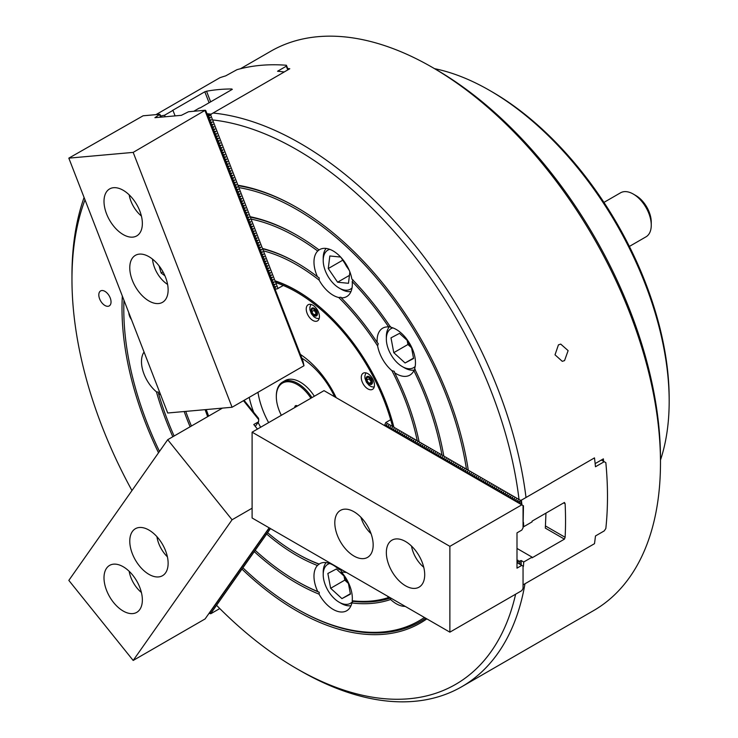 <?xml version="1.0" encoding="UTF-8"?>
<svg xmlns="http://www.w3.org/2000/svg" width="738" height="738" viewBox="0 0 738 738"><rect width="100%" height="100%" fill="white"/><g stroke="black" fill="none" stroke-linecap="round" stroke-linejoin="round"><path stroke-width="1.11" d="M390.494 326.5L388.631 326.916A27.121 15.655 -120 0 0 382.727 328.152A27.121 15.655 -120 0 0 377.183 342.524L378.243 343.594L377.616 345.901A27.121 15.655 -120 0 0 391.924 370.679L394.23 371.288L394.627 372.736A27.121 15.655 -120 0 0 396.288 373.788A27.121 15.655 -120 0 0 409.848 375.125A27.121 15.655 -120 0 0 413.87 370.633L415.162 369.231M443.796 456.066A213.162 123.071 -120 0 0 414.608 368.779A27.121 15.655 -120 0 0 396.288 329.499A27.121 15.655 -120 0 0 390.605 327.211A213.162 123.071 -120 0 0 351.86 279.01A27.121 15.655 -120 0 0 333.152 250.957A27.121 15.655 -120 0 0 319.591 249.61A27.121 15.655 -120 0 0 319.074 249.933L317.727 251.031A27.121 15.655 -120 0 0 317.441 276.722L319.12 277.857L319.167 280.172A27.121 15.655 -120 0 0 333.152 295.246A27.121 15.655 -120 0 0 338.714 297.497L340.965 297.229L341.27 297.848A27.121 15.655 -120 0 0 346.712 296.584A27.121 15.655 -120 0 0 352.211 281.602L352.967 279.822M351.86 602.955L352.967 601.341L352.211 600.76A27.121 15.655 -120 0 0 341.27 571.885L340.965 570.077L338.714 569.275A27.121 15.655 -120 0 0 333.152 565.124A27.121 15.655 -120 0 0 319.591 563.777A27.121 15.655 -120 0 0 319.167 564.044L317.441 565.502A27.121 15.655 -120 0 0 317.727 591.525L319.268 592.31L319.074 594.164A27.121 15.655 -120 0 0 333.152 609.413A27.121 15.655 -120 0 0 346.712 610.75A27.121 15.655 -120 0 0 351.86 602.955A213.162 123.071 -120 0 0 390.605 599.496A27.121 15.655 -120 0 0 396.288 603.767A27.121 15.655 -120 0 0 405.208 606.378M387.367 596.083A27.121 15.655 -120 0 0 388.631 597.503L390.494 597.992L390.605 599.496M564.552 360.605L568.122 350.624L560.742 344.111L558.445 344.849L555.013 354.821L562.273 361.334L564.552 360.605M128.79 312.691A8.644 4.991 -120 0 0 131.465 319.591M104.925 291.353A8.644 4.991 -120 0 0 100.599 290.929A8.644 4.991 -120 0 0 99.279 297.857A8.644 4.991 -120 0 0 104.925 305.477A8.644 4.991 -120 0 0 109.252 305.901A8.644 4.991 -120 0 0 110.571 298.973A8.644 4.991 -120 0 0 104.925 291.353M144.058 352.026A27.121 15.655 -120 0 0 156.428 391.841L158.384 392.164L158.504 393.446A27.121 15.655 -120 0 0 160.663 394.83M216.548 605.298A317.829 183.504 -120 0 0 296.704 668.646L300.292 670.722A322.912 186.437 -120 0 0 300.301 670.722A322.912 186.437 -120 0 0 461.757 686.718L593.601 610.594A322.912 186.437 -120 0 0 660.482 462.772L660.482 458.612A317.829 183.504 -120 0 0 435.743 69.354L432.154 67.278A322.912 186.437 -120 0 0 432.145 67.278A322.912 186.437 -120 0 0 270.689 51.282L240.431 68.754M660.482 462.772A322.912 186.437 -120 0 0 432.154 67.278L435.743 69.354M526.01 497.504A322.912 186.437 -120 0 0 300.301 143.403A322.912 186.437 -120 0 0 213.07 113.034M595.151 463.602L603.37 458.861A322.912 186.437 60 0 1 603.629 461.361M461.757 686.718A322.912 186.437 -120 0 0 524.976 583.767M519.026 499.497A317.829 183.504 -120 0 0 296.704 149.629A317.829 183.504 -120 0 0 212.599 119.925M241.981 569.118A247.064 142.637 -120 0 0 296.704 610.861A247.064 142.637 -120 0 0 426.832 618.859M242.894 567.808A244.518 141.17 -120 0 0 296.704 608.785L297.599 609.302A245.791 141.908 -120 0 0 425.697 618.204M466.444 469.147A244.518 141.17 -120 0 0 296.704 209.491A244.518 141.17 -120 0 0 238.854 187.6M297.156 207.673A245.791 141.908 -120 0 0 238.116 185.708M266.667 533.989A179.26 103.495 -120 0 0 296.704 555.502A179.26 103.495 -120 0 0 317.441 565.502M267.608 532.661A176.714 102.028 -120 0 0 296.704 553.426L297.599 553.943A177.987 102.757 -120 0 0 319.12 564.229M254.269 551.637A213.162 123.071 -120 0 0 296.704 583.177A213.162 123.071 -120 0 0 319.074 594.164M255.191 550.317A210.616 121.604 -120 0 0 296.704 581.101L297.599 581.618A211.889 122.333 -120 0 0 297.599 581.627A211.889 122.333 -120 0 0 319.268 592.31M319.167 280.172A176.714 102.028 -120 0 0 296.704 264.85A176.714 102.028 -120 0 0 263.392 250.837M297.156 263.032A177.987 102.757 -120 0 0 262.608 248.817M317.727 251.031A210.616 121.604 -120 0 0 296.704 237.166A210.616 121.604 -120 0 0 251.077 219.094M297.156 235.357A211.889 122.333 -120 0 0 250.32 217.156M388.631 326.916A210.616 121.604 -120 0 0 352.211 281.602M377.183 342.524A179.26 103.495 -120 0 0 341.27 297.848M377.616 345.901A176.714 102.028 -120 0 0 338.714 297.497M441.951 455.005A210.616 121.604 -120 0 0 413.87 370.633M419.11 441.813A179.26 103.495 -120 0 0 394.627 372.736M319.074 249.933A213.162 123.071 -120 0 0 296.704 235.09A213.162 123.071 -120 0 0 250.154 216.723M317.441 276.722A179.26 103.495 -120 0 0 296.704 262.774A179.26 103.495 -120 0 0 262.46 248.448M352.211 600.76A210.616 121.604 -120 0 0 388.631 597.503M341.27 571.885A179.26 103.495 -120 0 0 346.491 572.485M296.704 581.101A210.616 121.604 -120 0 0 317.727 591.525M340.965 570.077A177.987 102.757 -120 0 0 342.792 570.345M338.714 569.275A176.714 102.028 -120 0 0 341.722 569.727M352.967 601.341A211.889 122.333 -120 0 0 390.494 597.992M185.736 411.398A176.714 102.028 -120 0 0 191.41 426.029M296.704 553.426A176.714 102.028 -120 0 0 319.167 564.044M184.177 411.536A179.26 103.495 -120 0 0 190.109 426.785M297.063 290.873A144.085 83.191 -120 0 0 275.117 281.049M205.118 409.664A145.1 83.772 -120 0 0 207.682 416.638M393.889 427.256A145.1 83.772 -120 0 0 296.704 290.661A145.1 83.772 -120 0 0 275.025 280.818M417.247 440.743A176.714 102.028 -120 0 0 391.924 370.679M158.504 393.446A210.616 121.604 -120 0 0 174.113 436.01M156.428 391.841A213.162 123.071 -120 0 0 172.821 436.758M123.984 300.301A244.518 141.17 -120 0 0 123.799 309.314A244.518 141.17 -120 0 0 159.491 451.398M296.704 608.785A244.518 141.17 -120 0 0 424.405 617.457M123.947 300.2A245.791 141.908 -120 0 0 123.799 308.272L123.799 309.314M122.333 296.049A247.064 142.637 -120 0 0 158.522 452.781M468.279 470.198A247.064 142.637 -120 0 0 296.704 207.415A247.064 142.637 -120 0 0 237.94 185.238M84.999 199.814A317.829 183.504 -120 0 0 71.964 279.388A317.829 183.504 -120 0 0 131.973 490.558M296.704 668.646A317.829 183.504 -120 0 0 515.622 594.201M84.086 197.461A322.912 186.437 -120 0 0 71.964 275.228L71.964 279.388M287.682 68.551A322.912 186.437 60 0 1 289.785 68.745L284.222 71.955M516.997 560.382L518.122 560.336L517.689 563.02M518.076 500.263L516.305 501.665M516.277 499.22L514.506 500.632M514.478 498.187L512.707 499.589M512.679 497.144L510.908 498.556M510.88 496.111L509.109 497.513M509.082 495.069L507.31 496.48M507.283 494.036L505.512 495.438M505.484 492.993L503.713 494.395M503.694 491.96L501.923 493.362M501.895 490.918L500.124 492.32M500.096 489.884L498.325 491.287M498.298 488.842L496.526 490.244M496.499 487.809L494.728 489.211M494.7 486.766L492.929 488.169M492.901 485.733L491.13 487.135M491.102 484.691L489.331 486.093M489.303 483.658L487.532 485.06M487.504 482.615L485.742 484.017M485.715 481.573L483.944 482.984M483.916 480.539L482.145 481.942M482.117 479.497L480.346 480.908M480.318 478.464L478.547 479.866M478.519 477.421L476.748 478.833M476.72 476.388L474.949 477.79M474.921 475.346L473.15 476.757M473.123 474.313L471.351 475.715M471.324 473.27L469.553 474.682M469.534 472.237L467.763 473.639M467.735 471.195L465.964 472.606M465.936 470.161L464.165 471.564M464.137 469.119L462.366 470.521M462.339 468.086L460.567 469.488M460.54 467.043L458.768 468.445M458.741 466.01L456.97 467.412M456.942 464.968L455.171 466.37M455.143 463.934L453.372 465.337M453.344 462.892L451.573 464.294M451.555 461.859L449.783 463.261M449.756 460.816L447.984 462.219M447.957 459.774L446.186 461.185M446.158 458.741L444.387 460.143M444.359 457.698L442.588 459.11M442.56 456.665L440.789 458.067M440.761 455.623L438.99 457.034M438.962 454.59L437.191 455.992M437.164 453.547L435.392 454.959M435.365 452.514L433.603 453.916M433.575 451.471L431.804 452.883M431.776 450.438L430.005 451.841M429.977 449.396L428.206 450.807M428.178 448.363L426.407 449.765M426.38 447.32L424.608 448.722M424.581 446.287L422.809 447.689M422.782 445.245L421.011 446.647M420.983 444.211L419.212 445.614M419.184 443.169L417.413 444.571M417.394 442.136L415.623 443.538M415.595 441.093L413.824 442.496M413.797 440.06L412.025 441.462M411.998 439.018L410.227 440.42M410.199 437.985L408.428 439.387M408.4 436.942L406.629 438.344M406.601 435.9L404.83 437.311M404.802 434.866L403.031 436.269M403.003 433.824L401.232 435.236M401.204 432.791L399.433 434.193M399.415 431.748L397.644 433.16M397.616 430.715L395.845 432.117M395.817 429.673L394.046 431.084M394.018 428.64L392.247 430.042M392.219 427.597L390.448 429.009M390.42 426.564L388.649 427.966M388.622 425.522L386.85 426.933M386.823 424.488L385.051 425.891M521.932 504.921A349.194 201.603 60 0 0 521.388 500.17L551.351 482.873A349.194 201.603 -120 0 0 551.341 482.8L594.487 457.883A349.194 201.603 60 0 1 595.474 466.757L604.228 461.702L605.833 462.634A349.194 201.603 -120 0 1 605.833 528.519L604.228 530.908L595.474 535.963A349.194 201.603 60 0 1 594.487 543.694L551.341 568.611A349.194 201.603 -120 0 0 551.351 568.546L523.463 584.644M523.463 522.356A349.194 201.603 60 0 1 523.712 526.701L532.107 521.858A349.194 201.603 -120 0 0 532.061 521.148L564.432 502.458L565.114 503.713L563.694 502.892M518.104 563.26L518.104 561.526L521.194 560.539L523.712 561.996L532.107 557.153A349.194 201.603 -120 0 1 532.061 557.827L564.432 539.137L565.114 537.301A349.194 201.603 -120 0 0 565.114 503.713M523.712 561.996A349.194 201.603 60 0 1 523.445 566.341M521.388 500.17L517.689 502.467M518.104 502.246L518.104 502.707M521.194 500.06L521.194 504.488M519.875 501.296L519.875 503.722M390.66 419.719L385.743 422.551L384.636 425.189M386.869 424.618L386.435 426.232M388.668 425.66L388.234 427.265M390.467 426.693L390.033 428.308M392.265 427.736L391.832 429.341M394.064 428.769L393.631 430.383M395.863 429.811L395.43 431.416M397.653 430.844L397.228 432.459M399.452 431.887L399.027 433.492M401.251 432.92L400.826 434.534M403.049 433.962L402.616 435.568M404.848 435.005L404.415 436.61M406.647 436.038L406.214 437.643M408.446 437.081L408.013 438.686M410.245 438.114L409.811 439.719M412.044 439.156L411.61 440.761M413.834 440.189L413.409 441.794M415.632 441.232L415.208 442.837M417.431 442.265L417.007 443.87M419.23 443.307L418.797 444.913M421.029 444.341L420.595 445.946M422.828 445.383L422.394 446.988M424.627 446.416L424.193 448.021M426.426 447.459L425.992 449.064M428.224 448.492L427.791 450.106M430.023 449.534L429.59 451.139M431.813 450.567L431.389 452.182M433.612 451.61L433.188 453.215M435.411 452.643L434.986 454.257M437.21 453.685L436.776 455.291M439.009 454.719L438.575 456.333M440.807 455.761L440.374 457.366M442.606 456.804L442.173 458.409M444.405 457.837L443.972 459.442M446.204 458.879L445.77 460.484M448.003 459.912L447.569 461.518M449.793 460.955L449.368 462.56M451.591 461.988L451.167 463.593M453.39 463.03L452.966 464.636M455.189 464.064L454.756 465.669M456.988 465.106L456.554 466.711M458.787 466.139L458.353 467.744M460.586 467.182L460.152 468.787M462.385 468.215L461.951 469.82M464.184 469.257L463.75 470.862M465.973 470.291L465.549 471.905M467.772 471.333L467.348 472.938M469.571 472.366L469.147 473.98M471.37 473.409L470.936 475.014M473.169 474.442L472.735 476.056M474.968 475.484L474.534 477.089M476.766 476.517L476.333 478.132M478.565 477.56L478.132 479.165M480.364 478.593L479.931 480.207M482.163 479.635L481.73 481.241M483.953 480.678L483.528 482.283M485.752 481.711L485.327 483.316M487.55 482.753L487.126 484.359M489.349 483.787L488.916 485.392M491.148 484.829L490.715 486.434M492.947 485.862L492.514 487.467M494.746 486.905L494.312 488.51M496.545 487.938L496.111 489.543M498.344 488.98L497.91 490.585M500.143 490.014L499.709 491.619M501.932 491.056L501.508 492.661M503.731 492.089L503.307 493.694M505.53 493.132L505.106 494.737M507.329 494.165L506.895 495.779M509.128 495.207L508.694 496.812M510.927 496.24L510.493 497.855M512.725 497.283L512.292 498.888M514.524 498.316L514.091 499.93M516.323 499.358L515.89 500.964M518.113 500.392L517.689 502.006M520.594 500.401L385.743 422.551M604.228 461.702L601.332 460.032M521.194 560.539L521.194 565.04M519.875 561.304L519.875 564.275M532.107 557.153L516.997 548.435M564.432 539.137L545.336 528.113L545.963 513.122M629.366 246.437L645.99 236.843A25.424 14.677 -120 0 0 651.257 225.201A25.424 14.677 -120 0 0 633.278 194.057A25.424 14.677 -120 0 0 627.199 191.769A25.424 14.677 -120 0 0 620.557 192.803L603.942 202.397M633.278 194.057L635.907 195.579A21.697 12.528 60 0 1 651.257 222.156L651.257 225.201M297.46 405.983A3.561 2.057 -120 0 0 297.303 405.882A3.561 2.057 -120 0 0 295.523 405.706A3.561 2.057 -120 0 0 294.794 407.524M276.326 396.334A30.516 17.62 60 0 1 276.326 395.992A30.516 17.62 60 0 1 282.645 382.016A30.516 17.62 60 0 1 297.903 383.529A30.516 17.62 60 0 1 311.934 397.625M282.645 382.016L285.043 380.633A30.516 17.62 60 0 1 300.301 382.146A30.516 17.62 60 0 1 314.333 396.241M281.344 415.291A29.668 17.131 60 0 1 276.326 396.684A29.668 17.131 60 0 1 297.303 384.572A29.668 17.131 60 0 1 310.91 398.216M367.865 373.659A9.326 5.378 -120 0 0 363.197 373.197A9.326 5.378 -120 0 0 361.777 380.67A9.326 5.378 -120 0 0 367.865 388.889A9.326 5.378 -120 0 0 372.524 389.35A9.326 5.378 -120 0 0 373.954 381.878A9.326 5.378 -120 0 0 367.865 373.659M312.838 305.2A9.326 5.378 -120 0 0 308.17 304.739A9.326 5.378 -120 0 0 306.74 312.211A9.326 5.378 -120 0 0 312.838 320.43A9.326 5.378 -120 0 0 317.497 320.892A9.326 5.378 -120 0 0 318.927 313.419A9.326 5.378 -120 0 0 312.838 305.2M392.496 426.444A143.237 82.693 -120 0 0 296.704 292.183A143.237 82.693 -120 0 0 275.717 282.608M275.163 281.178A144.085 83.191 60 0 1 297.303 291.15A144.085 83.191 60 0 1 320.098 307.285M249.213 397.358A69.833 40.313 -120 0 0 253.669 412.265M258.106 422.422A69.833 40.313 -120 0 0 260.634 427.247M257.968 392.302A61.023 35.23 -120 0 0 268.632 422.625M334.683 396.813A61.023 35.23 -120 0 0 301.399 357.893M336.177 397.671A69.833 40.313 -120 0 0 300.357 354.388M206.262 409.562A143.237 82.693 -120 0 0 208.642 416.075M405.522 585.797A27.121 15.655 -120 0 0 419.083 587.144A27.121 15.655 -120 0 0 423.243 565.409A27.121 15.655 -120 0 0 405.522 541.507A27.121 15.655 -120 0 0 391.961 540.17A27.121 15.655 -120 0 0 387.81 561.904A27.121 15.655 -120 0 0 405.522 585.797M353.982 556.046A27.121 15.655 -120 0 0 367.542 557.384A27.121 15.655 -120 0 0 371.703 535.65A27.121 15.655 -120 0 0 353.982 511.757A27.121 15.655 -120 0 0 340.421 510.41A27.121 15.655 -120 0 0 336.27 532.144A27.121 15.655 -120 0 0 353.982 556.046M523.048 505.558L523.048 527.91L521.784 530.096L516.997 532.864L516.997 568.149L521.784 565.382L523.048 566.111L523.048 588.463L521.784 590.64L449.876 632.162L252.101 517.984L252.101 432.173L449.876 546.351L521.784 504.838L523.463 505.798L523.048 527.532M252.101 432.173L324.019 390.651L521.784 504.838M516.997 562.614L521.784 565.382M523.048 566.111L523.048 588.085M449.876 632.162L449.876 546.351M411.518 546.074A22.546 13.016 -120 0 0 412.367 549.718A22.546 13.016 -120 0 0 423.741 567.254M360.9 517.237A22.546 13.016 -120 0 0 371.057 533.675M152.526 259.139A22.546 13.016 -120 0 0 158.578 275.339A22.546 13.016 -120 0 0 167.6 284.425M159.067 265.855L161.152 273.023L164.934 275.818M163.033 271.935L161.152 273.023M156.926 536.674A22.546 13.016 -120 0 0 167.397 556.812M129.168 194.841A22.546 13.016 -120 0 0 141.401 216.022M129.168 571.295A22.546 13.016 -120 0 0 141.401 592.476M329.757 249.343A22.546 13.016 -120 0 0 323.207 260.431A22.546 13.016 -120 0 0 337.054 286.676A22.546 13.016 -120 0 0 339.148 288.041A22.546 13.016 -120 0 0 352.026 287.921M323.207 260.431L323.207 258.079A25.424 14.677 60 0 1 326.122 248.438M344.812 263.097A14.409 8.321 -120 0 0 347.081 267.211A14.409 8.321 -120 0 0 348.908 269.554M342.497 259.711L349.295 270.459M340.67 257.064L329.821 255.975L328.272 268.549L337.598 282.211L348.474 283.3L349.877 271.907M348.216 268.079L340.753 257.156M350.993 291.519A25.424 14.677 60 0 1 341.187 289.222L339.148 288.041M349.452 275.375L337.598 282.211M342.423 260.385L328.272 268.549M344.462 576.406A14.409 8.321 -120 0 0 348.354 583.085M329.757 563.509A22.546 13.016 -120 0 0 323.207 574.598A22.546 13.016 -120 0 0 339.148 602.217A22.546 13.016 -120 0 0 342.93 603.869A22.546 13.016 -120 0 0 352.792 601.202M350.993 605.695A25.424 14.677 60 0 1 345.458 605.261A25.424 14.677 60 0 1 341.187 603.389L339.148 602.217M344.009 576L344.794 580.123L348.428 583.444M345.356 577.227L336.353 568.998L327.856 573.481L330.652 588.287L341.943 598.61L350.439 594.127L348.188 582.199M323.207 574.598L323.207 572.245A25.424 14.677 60 0 1 326.122 562.605M350.365 593.749L341.943 598.61M344.794 580.123L330.652 588.287M407.597 340.781A14.409 8.321 -120 0 0 409.064 343.899A14.409 8.321 -120 0 0 411.49 347.46M392.893 327.884A22.546 13.016 -120 0 0 386.343 338.973A22.546 13.016 -120 0 0 390.762 354.258A22.546 13.016 -120 0 0 402.284 366.583A22.546 13.016 -120 0 0 415.162 366.463M386.343 338.973L386.343 336.62A25.424 14.677 60 0 1 389.479 326.713M407.145 340.375L407.929 344.498L411.564 347.819M408.492 341.602L399.489 333.373L390.992 337.856L393.778 352.663L405.079 362.985L413.575 358.502L411.324 346.574M414.47 369.996A25.424 14.677 60 0 1 404.323 367.764L402.284 366.583M413.501 358.124L405.079 362.985M407.929 344.498L393.778 352.663M316.694 313.382A3.395 1.956 60 0 1 316.353 313.161A3.395 1.956 60 0 1 315.209 311.953L314.111 310.347L314.277 308.991A3.395 1.956 60 0 0 315.209 311.953L316.307 313.558L313.908 314.941L311.713 311.731L312.082 308.77L314.637 309.028L316.833 312.239L316.464 315.2L313.908 314.941M314.111 310.347L311.713 311.731M371.721 381.841A3.395 1.956 60 0 1 371.38 381.62A3.395 1.956 60 0 1 370.236 380.411L369.138 378.806L369.304 377.45A3.395 1.956 60 0 0 370.236 380.411L371.334 382.016L368.935 383.4L366.74 380.19L367.109 377.229L369.664 377.487L371.86 380.697L371.5 383.659L368.935 383.4M369.138 378.806L366.74 380.19M139.786 210.93A27.121 15.655 -120 0 0 109.621 188.928A27.121 15.655 -120 0 0 106.576 213.9A27.121 15.655 -120 0 0 136.742 235.902A27.121 15.655 -120 0 0 139.786 210.93M165.561 277.35A27.121 15.655 -120 0 0 135.386 255.348A27.121 15.655 -120 0 0 132.342 280.32A27.121 15.655 -120 0 0 162.508 302.322A27.121 15.655 -120 0 0 165.561 277.35M205.099 110.866L303.991 365.734L303.05 361.279L205.782 110.608L205.275 110.239L133.181 152.388L68.828 158.144L143.098 115.792L159.86 114.298L154.897 117.693L181.363 115.331L188.513 111.742L205.275 110.239M161.327 117.121L159.86 114.298M303.991 365.734L232.073 407.256L167.71 413.003L68.828 158.144M160.57 117.185L159.685 114.925M232.073 407.256L133.181 152.388M106.576 568.214A27.121 15.655 -120 0 0 111.503 599.708A27.121 15.655 -120 0 0 136.742 612.365A27.121 15.655 -120 0 0 139.786 609.533A27.121 15.655 -120 0 0 134.86 578.048A27.121 15.655 -120 0 0 109.621 565.391A27.121 15.655 -120 0 0 106.576 568.214M132.342 531.554A27.121 15.655 -120 0 0 137.277 563.039A27.121 15.655 -120 0 0 162.508 575.705A27.121 15.655 -120 0 0 165.561 572.872A27.121 15.655 -120 0 0 160.626 541.388A27.121 15.655 -120 0 0 135.386 528.722A27.121 15.655 -120 0 0 132.342 531.554M244.075 400.319L258.531 418.308L258.697 419.608M222.442 408.114L167.71 439.71L232.073 519.773L133.181 660.455L205.099 618.933L269.139 527.827M232.073 519.773L252.101 508.205M257.442 429.082L253.78 424.525L258.577 421.758L255.302 426.416M258.577 421.758L258.743 419.673L243.475 400.669M167.71 439.71L68.828 580.391L133.181 660.455M208.799 119.122L210.413 117.526L208.107 117.342M209.693 121.438L211.317 119.842L209.002 119.657M210.598 123.753L212.212 122.167L209.906 121.973M211.492 126.069L213.107 124.482L210.8 124.288M212.387 128.394L214.011 126.798L211.695 126.604M213.291 130.709L214.906 129.113L212.599 128.919M214.186 133.024L215.81 131.429L213.494 131.244M215.09 135.34L216.704 133.744L214.398 133.56M215.985 137.655L217.609 136.069L215.293 135.875M216.889 139.971L218.503 138.384L216.197 138.191M217.784 142.296L219.407 140.7L217.092 140.506M218.688 144.611L220.302 143.015L217.996 142.821M219.583 146.927L221.206 145.331L218.891 145.146M220.477 149.242L222.101 147.646L219.786 147.462M221.382 151.558L222.996 149.962L220.69 149.777M222.276 153.873L223.9 152.286L221.584 152.093M223.18 156.198L224.795 154.602L222.489 154.408M224.075 158.513L225.699 156.917L223.383 156.724M224.979 160.829L226.594 159.233L224.287 159.048M225.874 163.144L227.498 161.548L225.182 161.364M226.778 165.46L228.393 163.864L226.086 163.679M227.673 167.775L229.297 166.188L226.981 165.995M228.577 170.1L230.191 168.504L227.876 168.31M229.472 172.415L231.086 170.819L228.78 170.626M230.367 174.731L231.99 173.135L229.675 172.941M231.271 177.046L232.885 175.45L230.579 175.266M232.166 179.362L233.789 177.766L231.474 177.581M233.07 181.677L234.684 180.09L232.378 179.897M233.964 183.993L235.588 182.406L233.273 182.212M234.868 186.317L236.483 184.721L234.177 184.528M235.763 188.633L237.387 187.037L235.071 186.843M236.667 190.948L238.282 189.352L235.976 189.168M237.562 193.264L239.177 191.668L236.87 191.483M238.457 195.579L240.081 193.983L237.765 193.799M239.361 197.895L240.975 196.308L238.669 196.114M240.256 200.219L241.879 198.623L239.564 198.43M241.16 202.535L242.774 200.939L240.468 200.745M242.055 204.85L243.678 203.254L241.363 203.07M242.959 207.166L244.573 205.57L242.267 205.385M243.854 209.481L245.477 207.885L243.162 207.701M244.758 211.797L246.372 210.21L244.066 210.016M245.653 214.121L247.276 212.526L244.961 212.332M246.547 216.437L248.171 214.841L245.855 214.647M247.451 218.752L249.066 217.156L246.76 216.963M248.346 221.068L249.97 219.472L247.654 219.287M249.25 223.383L250.865 221.787L248.558 221.603M250.145 225.699L251.769 224.112L249.453 223.918M251.049 228.014L252.664 226.428L250.357 226.234M251.944 230.339L253.568 228.743L251.252 228.549M252.848 232.654L254.462 231.059L252.156 230.865M253.743 234.97L255.366 233.374L253.051 233.19M254.647 237.285L256.261 235.69L253.946 235.505M255.542 239.601L257.156 238.014L254.85 237.821M256.437 241.916L258.06 240.33L255.745 240.136M257.341 244.241L258.955 242.645L256.649 242.451M258.235 246.557L259.859 244.961L257.544 244.767M259.139 248.872L260.754 247.276L258.448 247.092M260.034 251.188L261.658 249.592L259.342 249.407M260.938 253.503L262.553 251.907L260.246 251.723M261.833 255.818L263.457 254.232L261.141 254.038M262.737 258.143L264.352 256.547L262.045 256.354M263.632 260.459L265.246 258.863L262.94 258.669M264.527 262.774L266.15 261.178L263.835 260.994M265.431 265.09L267.045 263.494L264.739 263.309M266.326 267.405L267.949 265.809L265.634 265.625M267.23 269.721L268.844 268.134L266.538 267.94M268.125 272.036L269.748 270.449L267.433 270.256M269.029 274.361L270.643 272.765L268.337 272.571M269.923 276.676L271.547 275.08L269.232 274.887M270.828 278.992L272.442 277.396L270.136 277.211M271.722 281.307L273.346 279.711L271.031 279.527M272.617 283.623L274.241 282.036L271.925 281.842M273.521 285.938L275.136 284.351L272.829 284.158M274.416 288.263L276.04 286.667L273.724 286.473M155.958 114.648L176.806 102.61A349.194 201.603 -120 0 0 176.76 102.628L219.915 77.711A349.194 201.603 60 0 1 225.643 75.885L236.99 69.667A349.194 201.603 -120 0 1 286.399 65.258L286.298 66.199L277.543 71.245A349.194 201.603 60 0 1 284.268 71.964L241.114 96.872A349.194 201.603 -120 0 0 241.058 96.872L211.096 114.169A349.194 201.603 60 0 0 206.898 113.689M160.663 116.023A349.194 201.603 60 0 1 164.574 115.22L172.96 110.377A349.194 201.603 -120 0 0 172.461 110.469L204.823 91.789L209.085 102.748M231.953 89.547L231.732 88.975A349.194 201.603 -120 0 0 206.539 91.226L204.823 91.789M232.332 89.326L199.97 108.016A349.194 201.603 -120 0 0 199.426 108.006L193.79 111.263M164.574 115.22L165.174 116.779M207.895 116.807L208.448 117.305M209.14 119.095L209.352 119.621M210.044 121.41L210.247 121.945M210.939 123.726L211.151 124.261M211.843 126.041L212.046 126.576M212.738 128.357L212.941 128.892M213.633 130.672L213.845 131.207M214.537 132.997L214.74 133.523M215.431 135.312L215.644 135.847M216.335 137.628L216.538 138.163M217.23 139.943L217.442 140.478M218.134 142.259L218.337 142.794M219.029 144.574L219.241 145.109M219.933 146.899L220.136 147.425M220.828 149.214L221.031 149.749M221.732 151.53L221.935 152.065M222.627 153.845L222.83 154.38M223.522 156.161L223.734 156.696M224.426 158.476L224.629 159.011M225.321 160.801L225.533 161.327M226.225 163.116L226.428 163.642M227.119 165.432L227.332 165.967M228.024 167.747L228.227 168.282M228.918 170.063L229.131 170.598M229.822 172.378L230.025 172.913M230.717 174.694L230.92 175.229M231.612 177.019L231.824 177.544M232.516 179.334L232.719 179.869M233.411 181.649L233.623 182.185M234.315 183.965L234.518 184.5M235.21 186.28L235.422 186.815M236.114 188.596L236.317 189.131M237.009 190.921L237.221 191.446M237.913 193.236L238.116 193.771M238.808 195.552L239.011 196.087M239.702 197.867L239.915 198.402M240.606 200.183L240.809 200.718M241.501 202.498L241.713 203.033M242.405 204.823L242.608 205.349M243.3 207.138L243.512 207.673M244.204 209.454L244.407 209.989M245.099 211.769L245.311 212.304M246.003 214.085L246.206 214.62M246.898 216.4L247.101 216.935M247.802 218.716L248.005 219.251M248.697 221.04L248.9 221.566M249.592 223.356L249.804 223.891M250.496 225.671L250.699 226.206M251.39 227.987L251.603 228.522M252.295 230.302L252.497 230.837M253.189 232.618L253.402 233.153M254.093 234.942L254.296 235.468M254.988 237.258L255.2 237.793M255.892 239.573L256.095 240.108M256.787 241.889L256.99 242.424M257.682 244.204L257.894 244.739M258.586 246.52L258.789 247.055M259.481 248.844L259.693 249.37M260.385 251.16L260.588 251.695M261.28 253.475L261.492 254.01M262.184 255.791L262.387 256.326M263.079 258.106L263.291 258.641M263.983 260.422L264.186 260.957M264.877 262.737L265.08 263.272M265.772 265.062L265.984 265.588M266.676 267.377L266.879 267.912M267.571 269.693L267.783 270.228M268.475 272.008L268.678 272.543M269.37 274.324L269.582 274.859M270.274 276.639L270.477 277.174M271.169 278.964L271.381 279.49M272.073 281.279L272.276 281.815M272.968 283.595L273.171 284.13M273.863 285.91L274.075 286.445M274.628 288.789L277.119 288.909L283.309 285.477M274.767 288.226L274.97 288.761M208.245 116.779L210.598 114.768L278.014 288.54M210.598 114.768L211.096 114.169M286.298 66.199L287.746 69.925M286.399 65.258L288.124 69.704M207.037 114.787L211.197 114.418M207.636 115.377L209.518 115.211M275.034 289.093L277.119 288.909M175.1 115.894L172.96 110.377M209.491 612.688L210.413 612.457L209.85 612.18M210.395 611.405L211.317 611.175L210.745 610.898M211.289 610.132L212.212 609.902L211.649 609.625M212.193 608.85L213.107 608.619L212.544 608.343M213.088 607.568L214.011 607.337L213.448 607.07M213.983 606.295L214.906 606.064L214.343 605.787M214.887 605.012L215.81 604.782L215.238 604.505M215.782 603.739L216.704 603.509L216.142 603.232M216.686 602.457L217.609 602.226L217.037 601.95M217.581 601.175L218.503 600.944L217.941 600.667M218.485 599.902L219.407 599.671L218.835 599.394M219.38 598.619L220.302 598.389L219.739 598.112M220.284 597.337L221.206 597.107L220.634 596.83M221.179 596.064L222.101 595.834L221.538 595.557M222.073 594.782L222.996 594.551L222.433 594.274M222.977 593.5L223.9 593.269L223.328 593.001M223.872 592.227L224.795 591.996L224.232 591.719M224.776 590.944L225.699 590.714L225.127 590.437M225.671 589.671L226.594 589.441L226.031 589.164M226.575 588.389L227.498 588.158L226.926 587.882M227.47 587.107L228.393 586.876L227.83 586.599M228.374 585.834L229.297 585.603L228.725 585.326M229.269 584.551L230.191 584.321L229.629 584.044M230.164 583.269L231.086 583.038L230.524 582.762M231.068 581.996L231.99 581.765L231.418 581.489M231.963 580.714L232.885 580.483L232.322 580.206M232.867 579.431L233.789 579.201L233.217 578.933M233.762 578.158L234.684 577.928L234.121 577.651M234.666 576.876L235.588 576.646L235.016 576.369M235.56 575.603L236.483 575.372L235.92 575.096M236.464 574.321L237.387 574.09L236.815 573.813M237.359 573.039L238.282 572.808L237.719 572.531M238.263 571.765L239.177 571.535L238.614 571.258M239.158 570.483L240.081 570.253L239.518 569.976M240.053 569.201L240.975 568.97L240.413 568.694M240.957 567.928L241.879 567.697L241.308 567.421M241.852 566.646L242.774 566.415L242.212 566.138M242.756 565.363L243.678 565.133L243.106 564.865M243.651 564.09L244.573 563.86L244.01 563.583M244.555 562.808L245.477 562.577L244.905 562.301M245.45 561.535L246.372 561.304L245.809 561.028M246.354 560.253L247.276 560.022L246.704 559.745M247.248 558.97L248.171 558.74L247.608 558.463M248.143 557.697L249.066 557.467L248.503 557.19M249.047 556.415L249.97 556.184L249.398 555.908M249.942 555.133L250.865 554.902L250.302 554.635M250.846 553.86L251.769 553.629L251.197 553.352M251.741 552.577L252.664 552.347L252.101 552.07M252.645 551.295L253.568 551.065L252.996 550.797M253.54 550.022L254.462 549.792L253.9 549.515M254.444 548.74L255.366 548.509L254.794 548.233M255.339 547.467L256.261 547.236L255.699 546.959M256.234 546.185L257.156 545.954L256.593 545.677M257.138 544.902L258.06 544.672L257.488 544.395M258.032 543.629L258.955 543.399L258.392 543.122M258.937 542.347L259.859 542.116L259.287 541.84M259.831 541.065L260.754 540.834L260.191 540.567M260.735 539.792L261.658 539.561L261.086 539.284M261.63 538.509L262.553 538.279L261.99 538.002M262.534 537.227L263.457 536.996L262.885 536.729M263.429 535.954L264.352 535.723L263.789 535.447M264.333 534.672L265.246 534.441L264.684 534.164M265.228 533.399L266.15 533.168L265.588 532.891M266.123 532.116L267.045 531.886L266.483 531.609M267.027 530.834L267.949 530.604L267.377 530.327M267.922 529.561L268.844 529.33L268.281 529.054M268.826 528.279L269.748 528.048M211.05 613.509A349.194 201.603 60 0 0 211.096 613.564L219.767 608.555M211.096 613.564L208.946 613.462M210.598 613.767L270.468 528.583M660.482 460.042A253.844 146.558 -120 0 0 669.172 401.352L669.172 398.585A250.45 144.602 -120 0 0 492.08 91.844L489.681 90.46A253.844 146.558 -120 0 0 434.507 68.643M669.172 401.352A253.844 146.558 -120 0 0 489.681 90.46M519.709 501.314L519.709 503.63M386.666 424.498L386.666 425.392M388.456 425.54L388.456 426.435M390.254 426.573L390.254 427.468M392.053 427.616L392.053 428.51M393.852 428.649L393.852 429.544M395.651 429.691L395.651 430.586M397.45 430.724L397.45 431.619M399.249 431.767L399.249 432.662M401.048 432.8L401.048 433.695M402.847 433.843L402.847 434.737M404.636 434.885L404.636 435.78M406.435 435.918L406.435 436.813M408.234 436.961L408.234 437.855M410.033 437.994L410.033 438.889M411.832 439.036L411.832 439.931M413.631 440.069L413.631 440.964M415.429 441.112L415.429 442.007M417.228 442.145L417.228 443.04M419.027 443.187L419.027 444.082M420.826 444.221L420.826 445.115M422.616 445.263L422.616 446.158M424.415 446.296L424.415 447.191M426.213 447.339L426.213 448.234M428.012 448.372L428.012 449.267M429.811 449.414L429.811 450.309M431.61 450.448L431.61 451.342M433.409 451.49L433.409 452.385M435.208 452.523L435.208 453.418M437.007 453.566L437.007 454.46M438.806 454.599L438.806 455.494M440.595 455.641L440.595 456.536M442.394 456.684L442.394 457.569M444.193 457.717L444.193 458.612M445.992 458.759L445.992 459.654M447.791 459.792L447.791 460.687M449.59 460.835L449.59 461.73M451.388 461.868L451.388 462.763M453.187 462.911L453.187 463.805M454.986 463.944L454.986 464.839M456.776 464.986L456.776 465.881M458.575 466.019L458.575 466.914M460.374 467.062L460.374 467.957M462.173 468.095L462.173 468.99M463.971 469.137L463.971 470.032M465.77 470.171L465.77 471.065M467.569 471.213L467.569 472.108M469.368 472.246L469.368 473.141M471.167 473.289L471.167 474.183M472.966 474.322L472.966 475.217M474.755 475.364L474.755 476.259M476.554 476.397L476.554 477.292M478.353 477.44L478.353 478.335M480.152 478.473L480.152 479.368M481.951 479.515L481.951 480.41M483.75 480.558L483.75 481.453M485.549 481.591L485.549 482.486M487.348 482.634L487.348 483.528M489.146 483.667L489.146 484.562M490.945 484.709L490.945 485.604M492.735 485.742L492.735 486.637M494.534 486.785L494.534 487.68M496.333 487.818L496.333 488.713M498.132 488.86L498.132 489.755M499.93 489.894L499.93 490.788M501.729 490.936L501.729 491.831M503.528 491.969L503.528 492.864M505.327 493.012L505.327 493.906M507.126 494.045L507.126 494.94M508.916 495.087L508.916 495.982M510.714 496.12L510.714 497.015M512.513 497.163L512.513 498.058M514.312 498.196L514.312 499.091M516.111 499.239L516.111 500.133M517.91 500.272L517.91 501.167M519.709 561.277L519.709 564.183M517.91 560.243L517.91 560.806M565.114 537.301L545.428 525.936M317.423 314.287A4.493 2.592 -120 0 0 314.692 308.595A4.493 2.592 -120 0 0 311.122 309.683A4.493 2.592 -120 0 0 313.853 315.384A4.493 2.592 -120 0 0 317.423 314.287M372.45 382.745A4.493 2.592 -120 0 0 369.72 377.044A4.493 2.592 -120 0 0 366.149 378.142A4.493 2.592 -120 0 0 368.88 383.834A4.493 2.592 -120 0 0 372.45 382.745M208.494 117.591L210.275 117.434M209.398 119.907L211.169 119.75M210.293 122.222L212.074 122.065M211.197 124.537L212.968 124.381M212.092 126.862L213.872 126.696M212.987 129.178L214.767 129.021M213.891 131.493L215.662 131.336M214.786 133.809L216.566 133.652M215.69 136.124L217.461 135.967M216.585 138.44L218.365 138.283M217.489 140.764L219.26 140.598M218.383 143.08L220.164 142.923M219.287 145.395L221.059 145.238M220.182 147.711L221.963 147.554M221.077 150.026L222.858 149.869M221.981 152.342L223.752 152.185M222.876 154.666L224.656 154.5M223.78 156.982L225.551 156.816M224.675 159.297L226.455 159.14M225.579 161.613L227.35 161.456M226.474 163.928L228.254 163.771M227.378 166.244L229.149 166.087M228.273 168.559L230.053 168.402M229.167 170.884L230.948 170.718M230.072 173.199L231.852 173.043M230.966 175.515L232.747 175.358M231.87 177.83L233.642 177.673M232.765 180.146L234.546 179.989M233.669 182.461L235.44 182.304M234.564 184.786L236.344 184.62M235.468 187.101L237.239 186.945M236.363 189.417L238.143 189.26M237.267 191.732L239.038 191.576M238.162 194.048L239.942 193.891M239.057 196.363L240.837 196.207M239.961 198.688L241.732 198.522M240.856 201.004L242.636 200.847M241.76 203.319L243.531 203.162M242.654 205.634L244.435 205.478M243.558 207.95L245.33 207.793M244.453 210.265L246.234 210.109M245.357 212.581L247.129 212.424M246.252 214.906L248.033 214.74M247.147 217.221L248.927 217.064M248.051 219.537L249.822 219.38M248.946 221.852L250.726 221.695M249.85 224.167L251.621 224.011M250.745 226.483L252.525 226.326M251.649 228.808L253.42 228.642M252.544 231.123L254.324 230.966M253.448 233.439L255.219 233.282M254.342 235.754L256.123 235.597M255.237 238.07L257.018 237.913M256.141 240.385L257.922 240.228M257.036 242.71L258.817 242.544M257.94 245.025L259.711 244.868M258.835 247.341L260.615 247.184M259.739 249.656L261.51 249.499M260.634 251.972L262.414 251.815M261.538 254.287L263.309 254.13M262.433 256.612L264.213 256.446M263.337 258.927L265.108 258.761M264.232 261.243L266.012 261.086M265.126 263.558L266.907 263.401M266.031 265.874L267.802 265.717M266.925 268.189L268.706 268.032M267.829 270.505L269.601 270.348M268.724 272.829L270.505 272.663M269.628 275.145L271.399 274.988M270.523 277.46L272.304 277.304M271.427 279.776L273.198 279.619M272.322 282.091L274.102 281.934M273.217 284.407L274.997 284.25M274.121 286.731L275.892 286.565M207.701 115.543L209.481 115.386M274.222 286.999L276.003 286.833M273.328 284.674L275.099 284.517M272.423 282.359L274.204 282.202M271.529 280.043L273.3 279.886M270.625 277.728L272.405 277.571M269.73 275.412L271.501 275.256M268.826 273.097L270.606 272.931M267.931 270.772L269.711 270.615M267.036 268.457L268.807 268.3M266.132 266.141L267.912 265.984M265.237 263.826L267.008 263.669M264.333 261.51L266.114 261.353M263.438 259.195L265.21 259.029M262.534 256.879L264.315 256.713M261.639 254.555L263.411 254.398M260.735 252.239L262.516 252.082M259.841 249.924L261.621 249.767M258.946 247.608L260.717 247.451M258.042 245.293L259.822 245.136M257.147 242.977L258.918 242.811M256.243 240.653L258.023 240.496M255.348 238.337L257.119 238.18M254.444 236.022L256.224 235.865M253.549 233.706L255.32 233.549M252.645 231.391L254.425 231.234M251.75 229.075L253.531 228.909M250.855 226.751L252.627 226.594M249.951 224.435L251.732 224.278M249.057 222.12L250.828 221.963M248.153 219.804L249.933 219.647M247.258 217.489L249.029 217.332M246.354 215.173L248.134 215.007M245.459 212.848L247.23 212.692M244.555 210.533L246.335 210.376M243.66 208.217L245.431 208.061M242.756 205.902L244.536 205.745M241.861 203.587L243.641 203.43M240.966 201.271L242.737 201.114M240.062 198.956L241.843 198.79M239.167 196.631L240.939 196.474M238.263 194.315L240.044 194.159M237.368 192L239.14 191.843M236.464 189.684L238.245 189.528M235.57 187.369L237.341 187.212M234.666 185.053L236.446 184.887M233.771 182.729L235.551 182.572M232.876 180.413L234.647 180.257M231.972 178.098L233.752 177.941M231.077 175.782L232.848 175.626M230.173 173.467L231.953 173.31M229.278 171.151L231.049 170.985M228.374 168.827L230.155 168.67M227.479 166.511L229.25 166.354M226.575 164.196L228.356 164.039M225.68 161.88L227.461 161.723M224.786 159.565L226.557 159.408M223.882 157.249L225.662 157.083M222.987 154.934L224.758 154.768M222.083 152.609L223.863 152.452M221.188 150.294L222.959 150.137M220.284 147.978L222.064 147.821M219.389 145.663L221.16 145.506M218.485 143.347L220.265 143.19M217.59 141.032L219.361 140.866M216.686 138.707L218.466 138.55M215.791 136.392L217.572 136.235M214.896 134.076L216.668 133.919M213.992 131.761L215.773 131.604M213.097 129.445L214.869 129.288M212.193 127.13L213.974 126.964M211.299 124.805L213.07 124.648M210.395 122.49L212.175 122.333M209.5 120.174L211.271 120.017M208.596 117.859L210.376 117.702M206.539 91.226L210.653 101.844M276.326 396.684L276.326 395.992M310.901 304.425L309.868 307.349L309.914 309.766L311.344 313.724L314.019 316.87L316.353 318.226L319.139 318.687M365.928 372.884L364.895 375.808L364.95 378.225L366.38 382.183L369.046 385.328L371.389 386.684L374.166 387.146"/></g></svg>
